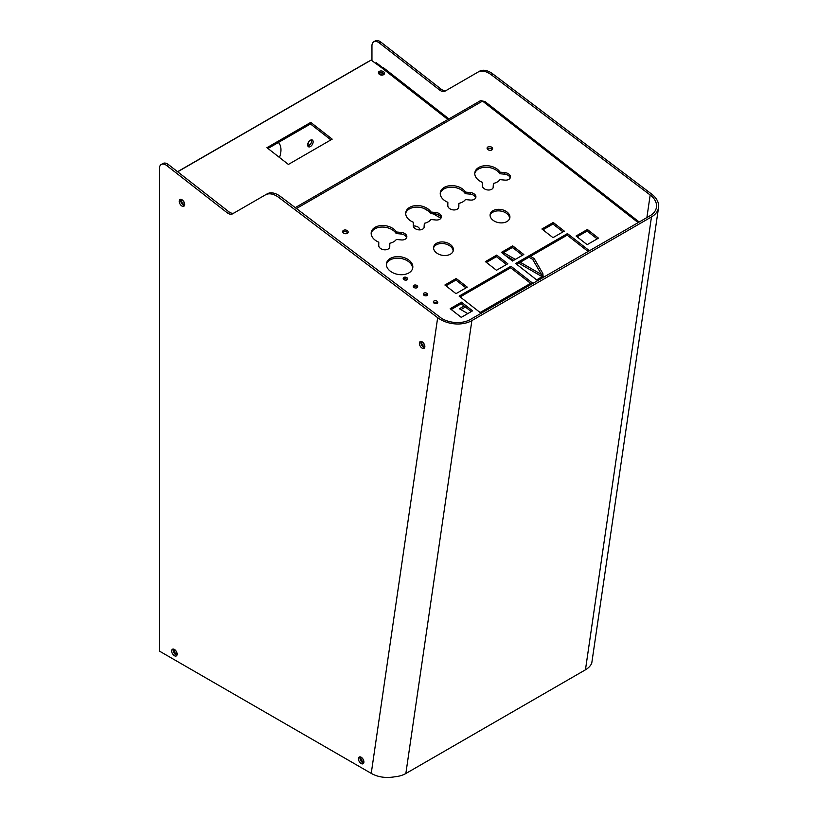 <?xml version="1.0" encoding="UTF-8"?>
<svg xmlns="http://www.w3.org/2000/svg" width="818" height="818" viewBox="0 0 818 818"><rect width="100%" height="100%" fill="white"/><g stroke="black" fill="none" stroke-linecap="round" stroke-linejoin="round"><path stroke-width="1.23" d="M174.418 649.41A2.495 1.442 -120 0 0 174.285 651.455A2.495 1.442 -120 0 0 175.86 653.459A2.495 1.442 -120 0 0 177.107 653.582M175.829 650.678A2.495 1.442 -120 0 0 176.616 651.977M361.229 757.264A2.495 1.442 -120 0 0 361.096 759.298A2.495 1.442 -120 0 0 362.66 761.313A2.495 1.442 -120 0 0 363.877 761.456M362.65 758.583A2.495 1.442 -120 0 0 363.376 759.769M166.698 165.533A8.875 5.123 -120 0 0 161.289 164.459A8.875 5.123 -120 0 0 159.449 168.518L159.49 651.138L371.239 773.388C378.049 777.212 385.994 778.327 395.084 776.742A24.325 16.033 8.3 0 0 405.851 773.511L585.453 669.809A24.325 16.033 8.3 0 0 591.751 663.173L658.551 207.557A24.325 16.033 -171.7 0 1 651.476 216.913L471.874 320.605A24.325 16.033 -171.7 0 1 437.671 317.681L278.928 197.567A22.198 12.822 -120 0 0 265.421 194.858L232.568 213.835A8.875 5.123 60 0 1 227.036 212.66L166.821 165.635A8.875 5.123 -120 0 0 166.698 165.533M161.289 164.459L162.987 163.477A8.875 5.123 60 0 1 168.396 164.551A8.875 5.123 60 0 1 168.518 164.653L166.821 165.635M380.329 248.314A5.552 3.712 9.5 0 0 386.055 249.756A5.552 3.712 9.5 0 0 389.726 246.975A5.552 3.712 9.5 0 0 389.767 246.586L389.797 243.243A13.323 8.906 9.5 0 0 396.362 239.449L401.29 239.93A5.552 3.712 9.5 0 0 406.812 237.108A5.552 3.712 9.5 0 0 401.372 232.455L396.444 231.975A13.323 8.906 9.5 0 0 393.806 229.122A13.323 8.906 9.5 0 0 380.063 225.676A13.323 8.906 9.5 0 0 371.249 232.353A13.323 8.906 9.5 0 0 374.971 239.991A13.323 8.906 9.5 0 0 378.785 242.179L378.744 245.523A5.552 3.712 9.5 0 0 380.329 248.314M406.556 237.864A5.552 3.712 9.5 0 0 401.117 234.009L396.188 233.539A13.323 8.906 9.5 0 0 393.54 230.676A13.323 8.906 9.5 0 0 380.36 227.159A13.323 8.906 9.5 0 0 371.167 233.14M414.869 228.375A5.552 3.712 9.5 0 0 420.595 229.817A5.552 3.712 9.5 0 0 424.266 227.026A5.552 3.712 9.5 0 0 424.297 226.647L424.337 223.304A13.323 8.906 9.5 0 0 430.892 219.51L435.83 219.991A5.552 3.712 9.5 0 0 441.342 217.169A5.552 3.712 9.5 0 0 435.912 212.516L430.984 212.036A13.323 8.906 9.5 0 0 428.335 209.173A13.323 8.906 9.5 0 0 414.603 205.737A13.323 8.906 9.5 0 0 405.779 212.414A13.323 8.906 9.5 0 0 409.501 220.052A13.323 8.906 9.5 0 0 413.325 222.24L413.284 225.584A5.552 3.712 9.5 0 0 414.869 228.375M441.086 217.925A5.552 3.712 9.5 0 0 435.657 214.071L430.718 213.6A13.323 8.906 9.5 0 0 428.08 210.737A13.323 8.906 9.5 0 0 414.9 207.22A13.323 8.906 9.5 0 0 405.708 213.201M436.423 252.803A9.99 6.677 -170.5 0 1 433.632 247.077A9.99 6.677 -170.5 0 1 440.248 242.067A9.99 6.677 -170.5 0 1 450.554 244.654A9.99 6.677 -170.5 0 1 453.346 250.38A9.99 6.677 -170.5 0 1 446.73 255.39A9.99 6.677 -170.5 0 1 436.423 252.803M433.571 247.864A9.99 6.677 -170.5 0 1 440.544 243.559A9.99 6.677 -170.5 0 1 450.289 246.208A9.99 6.677 -170.5 0 1 453.141 251.146M347.384 230.717A2.771 1.861 9.5 0 0 344.521 230.001A2.771 1.861 9.5 0 0 342.691 231.392A2.771 1.861 9.5 0 0 343.468 232.987A2.771 1.861 9.5 0 0 346.331 233.703A2.771 1.861 9.5 0 0 348.161 232.312A2.771 1.861 9.5 0 0 347.384 230.717M347.773 233.038A2.771 1.861 9.5 0 0 347.129 232.271A2.771 1.861 9.5 0 0 342.814 232.21M491.812 147.332A2.771 1.861 9.5 0 0 488.949 146.616A2.771 1.861 9.5 0 0 487.109 148.007A2.771 1.861 9.5 0 0 487.886 149.602A2.771 1.861 9.5 0 0 490.749 150.318A2.771 1.861 9.5 0 0 492.589 148.927A2.771 1.861 9.5 0 0 491.812 147.332M492.191 149.663A2.771 1.861 9.5 0 0 491.546 148.896A2.771 1.861 9.5 0 0 487.242 148.835M507.068 212.026A9.99 6.677 9.5 0 0 496.761 209.439A9.99 6.677 9.5 0 0 490.146 214.449A9.99 6.677 9.5 0 0 492.937 220.175A9.99 6.677 9.5 0 0 503.244 222.762A9.99 6.677 9.5 0 0 509.859 217.752A9.99 6.677 9.5 0 0 507.068 212.026M509.655 218.518A9.99 6.677 9.5 0 0 506.802 213.58A9.99 6.677 9.5 0 0 497.058 210.932A9.99 6.677 9.5 0 0 490.084 215.236M483.939 188.498A5.552 3.712 9.5 0 0 489.665 189.94A5.552 3.712 9.5 0 0 493.336 187.148A5.552 3.712 9.5 0 0 493.366 186.77L493.407 183.426A13.323 8.906 9.5 0 0 499.972 179.633L504.9 180.113A5.552 3.712 9.5 0 0 510.412 177.291A5.552 3.712 9.5 0 0 504.982 172.639L500.054 172.158A13.323 8.906 9.5 0 0 497.416 169.295A13.323 8.906 9.5 0 0 483.673 165.86A13.323 8.906 9.5 0 0 474.859 172.537A13.323 8.906 9.5 0 0 478.571 180.175A13.323 8.906 9.5 0 0 482.395 182.353L482.354 185.706A5.552 3.712 9.5 0 0 483.939 188.498M510.156 178.048A5.552 3.712 9.5 0 0 504.726 174.193L499.788 173.723A13.323 8.906 9.5 0 0 497.15 170.86A13.323 8.906 9.5 0 0 483.97 167.342A13.323 8.906 9.5 0 0 474.777 173.324M449.399 208.437A5.552 3.712 9.5 0 0 455.125 209.878A5.552 3.712 9.5 0 0 458.796 207.087A5.552 3.712 9.5 0 0 458.837 206.709L458.867 203.365A13.323 8.906 9.5 0 0 465.432 199.572L470.36 200.052A5.552 3.712 9.5 0 0 475.882 197.23A5.552 3.712 9.5 0 0 470.452 192.578L465.514 192.097A13.323 8.906 9.5 0 0 462.876 189.234A13.323 8.906 9.5 0 0 449.133 185.798A13.323 8.906 9.5 0 0 440.319 192.475A13.323 8.906 9.5 0 0 444.041 200.113A13.323 8.906 9.5 0 0 447.855 202.302L447.814 205.645A5.552 3.712 9.5 0 0 449.399 208.437M475.626 197.987A5.552 3.712 9.5 0 0 470.186 194.132L465.258 193.661A13.323 8.906 9.5 0 0 462.61 190.798A13.323 8.906 9.5 0 0 449.43 187.281A13.323 8.906 9.5 0 0 440.237 193.263M403.438 279.112A2.219 1.483 -170.5 0 1 403.622 278.999A2.219 1.483 -170.5 0 1 407.149 279.736M406.975 279.858A2.219 1.483 9.5 0 0 407.609 279.02A2.219 1.483 9.5 0 0 406.393 277.394A2.219 1.483 9.5 0 0 403.877 277.445A2.219 1.483 9.5 0 0 403.233 278.284A2.219 1.483 9.5 0 0 404.46 279.909A2.219 1.483 9.5 0 0 406.975 279.858M413.479 286.954A2.219 1.483 -170.5 0 1 413.663 286.842A2.219 1.483 -170.5 0 1 417.19 287.578M417.016 287.701A2.219 1.483 9.5 0 0 417.661 286.862A2.219 1.483 9.5 0 0 416.434 285.237A2.219 1.483 9.5 0 0 413.918 285.288A2.219 1.483 9.5 0 0 413.274 286.126A2.219 1.483 9.5 0 0 414.501 287.752A2.219 1.483 9.5 0 0 417.016 287.701M423.53 294.797A2.219 1.483 -170.5 0 1 423.704 294.684A2.219 1.483 -170.5 0 1 427.231 295.421M427.057 295.543A2.219 1.483 9.5 0 0 427.702 294.705A2.219 1.483 9.5 0 0 426.475 293.079A2.219 1.483 9.5 0 0 423.959 293.13A2.219 1.483 9.5 0 0 423.325 293.969A2.219 1.483 9.5 0 0 424.542 295.595A2.219 1.483 9.5 0 0 427.057 295.543M433.571 302.65A2.219 1.483 -170.5 0 1 433.744 302.527A2.219 1.483 -170.5 0 1 437.272 303.263M437.098 303.386A2.219 1.483 9.5 0 0 437.742 302.548A2.219 1.483 9.5 0 0 436.515 300.922A2.219 1.483 9.5 0 0 434.01 300.973A2.219 1.483 9.5 0 0 433.366 301.811A2.219 1.483 9.5 0 0 434.593 303.437A2.219 1.483 9.5 0 0 437.098 303.386M386.403 264.245A13.323 8.906 -170.5 0 1 390.084 259.971A13.323 8.906 -170.5 0 1 404.603 259.459A13.323 8.906 -170.5 0 1 412.569 268.631M408.898 272.905A13.323 8.906 9.5 0 0 412.753 267.854A13.323 8.906 9.5 0 0 405.391 258.11A13.323 8.906 9.5 0 0 390.339 258.416A13.323 8.906 9.5 0 0 386.485 263.457A13.323 8.906 9.5 0 0 393.836 273.202A13.323 8.906 9.5 0 0 408.898 272.905M174.827 649.686A3.875 2.239 -120 0 0 172.475 649.216A3.875 2.239 -120 0 0 171.8 652.048A3.875 2.239 -120 0 0 173.989 655.443A3.875 2.239 -120 0 0 176.34 655.924A3.875 2.239 -120 0 0 177.005 653.091A3.875 2.239 -120 0 0 174.827 649.686M176.944 655.218A3.875 2.239 60 0 1 175.492 654.584A3.875 2.239 60 0 1 173.375 649.042M361.597 757.509A3.875 2.239 -120 0 0 359.245 757.039A3.875 2.239 -120 0 0 358.57 759.871A3.875 2.239 -120 0 0 360.758 763.276A3.875 2.239 -120 0 0 363.11 763.746A3.875 2.239 -120 0 0 363.775 760.914A3.875 2.239 -120 0 0 361.597 757.509M363.713 763.051A3.875 2.239 60 0 1 362.262 762.407A3.875 2.239 60 0 1 360.145 756.865M422.538 342.098A3.875 2.239 -120 0 0 420.186 341.617A3.875 2.239 -120 0 0 419.522 344.45A3.875 2.239 -120 0 0 421.699 347.854A3.875 2.239 -120 0 0 424.061 348.325A3.875 2.239 -120 0 0 424.726 345.493A3.875 2.239 -120 0 0 422.538 342.098M424.654 347.63A3.875 2.239 60 0 1 423.203 346.985A3.875 2.239 60 0 1 421.086 341.454M182.342 200.001A3.875 2.239 -120 0 0 179.991 199.531A3.875 2.239 -120 0 0 179.326 202.363A3.875 2.239 -120 0 0 181.504 205.768A3.875 2.239 -120 0 0 183.856 206.238A3.875 2.239 -120 0 0 184.531 203.406A3.875 2.239 -120 0 0 182.342 200.001M180.89 199.367A3.875 2.239 -120 0 0 183.007 204.899A3.875 2.239 -120 0 0 184.459 205.543M383.622 71.79A3.057 2.045 9.5 0 0 380.472 71.002A3.057 2.045 9.5 0 0 378.448 72.536A3.057 2.045 9.5 0 0 379.296 74.285A3.057 2.045 9.5 0 0 382.446 75.072A3.057 2.045 9.5 0 0 384.47 73.538A3.057 2.045 9.5 0 0 383.622 71.79M384.102 74.285A3.057 2.045 9.5 0 0 383.356 73.344A3.057 2.045 9.5 0 0 378.55 73.354M184.653 204.193A2.495 1.442 60 0 1 183.12 203.856A2.495 1.442 60 0 1 181.749 201.678A2.495 1.442 60 0 1 182.158 199.868M184.306 202.7A2.495 1.442 60 0 1 183.273 200.921M424.849 346.27A2.495 1.442 60 0 1 424.839 346.27A2.495 1.442 60 0 1 423.284 345.942A2.495 1.442 60 0 1 421.904 343.754A2.495 1.442 60 0 1 422.333 341.944M424.522 344.848A2.495 1.442 60 0 1 423.417 342.936M310.4 146.565A3.885 2.239 120 0 0 312.936 143.14A3.885 2.239 120 0 0 312.343 140.031A3.885 2.239 120 0 0 310.4 140.226A3.885 2.239 120 0 0 307.865 143.651A3.885 2.239 120 0 0 308.458 146.759A3.885 2.239 120 0 0 310.4 146.565M307.854 146.064A3.885 2.239 120 0 0 308.897 145.706A3.885 2.239 120 0 0 311.443 139.858M278.355 142.506A17.761 10.256 -60 0 1 279.5 157.496M383.662 74.653A2.495 1.667 9.5 0 0 382.037 73.088A2.495 1.667 9.5 0 0 379.46 73.242A2.495 1.667 9.5 0 0 378.846 73.845M382.589 75.052A2.495 1.667 9.5 0 0 379.736 74.571M380.83 42.076L379.327 42.945A8.875 5.123 -120 0 0 379.194 42.853A8.875 5.123 -120 0 0 373.795 41.769L375.298 40.9A8.875 5.123 60 0 1 380.697 41.984A8.875 5.123 60 0 1 380.83 42.076L441.025 89.09A8.875 5.123 -120 0 0 446.505 90.297M310.002 144.796L307.885 143.569M479.399 71.289L479.399 71.289A22.198 12.822 60 0 1 492.906 73.988L491.403 74.857A22.198 12.822 60 0 0 477.896 72.158L445.053 91.135A8.875 5.123 -120 0 1 439.522 89.949L379.327 42.945M658.551 207.557A24.325 16.033 -171.7 0 0 651.68 194.122L492.906 73.988M371.955 60.706L371.955 45.828A8.875 5.123 -120 0 1 373.795 41.769M542.845 273.56L543.224 277.486L532.651 259.347L534.144 258.488L542.845 273.56L541.352 274.419L520.258 262.251M534.144 258.488L530.463 256.351M532.651 259.347L528.96 257.22M513.806 248.478L512.211 247.557M177.67 171.8L371.157 60.082L381.587 67.71A3.231 1.513 128 0 1 383.182 67.536L448.939 118.896M177.557 171.708L367.65 61.963A3.231 1.871 60 0 1 368.172 61.81M382.303 67.413L376.178 62.638L375.165 63.221M646.885 217.578L650.177 194.991L491.403 74.857M650.177 194.991A22.198 14.632 -171.7 0 1 656.445 207.251A22.198 14.632 -171.7 0 1 649.993 215.788L470.381 319.48A22.198 14.632 -171.7 0 1 441.822 318.55L280.625 196.586A22.198 12.822 -120 0 0 267.118 193.876A22.198 12.822 -120 0 0 267.118 193.886L265.421 194.858L267.118 193.886M543.101 277.496A3.231 1.871 -120 0 0 542.14 276.689A1.115 0.644 120 0 0 542.508 276.372M480.268 100.859L481.137 100.634M476.557 309.736L475.892 309.214M464.154 306.014L459.399 308.754L467.773 313.591M465.432 307.016L460.902 309.623M310.748 122.393L266.944 147.69L288.386 164.438L332.19 139.142L310.748 122.393L310.482 123.958L267.977 148.498M330.891 139.898L310.482 123.958M639.206 222.015L484.962 101.555L480.687 100.624M587.385 229.49L576.077 236.013L587.16 244.664L598.469 238.14L587.385 229.49L587.12 231.044L597.171 238.887M577.119 236.821L587.12 231.044M461.485 302.169L450.186 308.693L461.26 317.353L472.569 310.83L461.485 302.169L461.229 303.734L471.27 311.576M451.219 309.511L461.229 303.734M465.258 193.661L465.514 192.097M458.581 207.782L458.867 203.365M499.788 173.723L500.054 172.158M493.111 187.843L493.407 183.426M485.401 261.627L496.7 255.104L507.784 263.754L496.485 270.277L485.401 261.627M486.434 262.435L496.444 256.658L496.7 255.104M496.444 256.658L506.485 264.5M481.107 313.294L459.133 296.126L510.943 266.218L532.917 283.386M460.166 296.934L510.677 267.783L510.943 266.218M510.677 267.783L531.618 284.132M501.414 252.384L512.497 261.034L523.796 254.51L512.712 245.86L501.414 252.384M522.497 255.257L512.457 247.414L502.446 253.191M512.457 247.414L512.712 245.86M541.915 228.999L552.988 237.649L564.297 231.126L553.213 222.476L541.915 228.999M562.999 231.883L552.958 224.03L542.947 229.807M552.958 224.03L553.213 222.476M589.43 250.758L567.447 233.59L515.647 263.498L537.62 280.666M588.132 251.504L567.191 235.155L567.447 233.59M567.191 235.155L516.679 264.306M444.9 285.012L456.199 278.488L467.282 287.138L455.984 293.662L444.9 285.012M445.933 285.819L455.943 280.042L456.199 278.488M455.943 280.042L465.984 287.885M430.718 213.6L430.984 212.036M424.041 227.721L424.337 223.304M396.188 233.539L396.444 231.975M389.511 247.66L389.797 243.243M234.224 212.884A8.875 5.123 60 0 1 228.743 211.678L168.518 164.653M389.634 247.343L389.767 246.586M424.174 227.404L424.297 226.647M493.244 187.526L493.366 186.77M458.704 207.465L458.837 206.709M419.44 229.889A5.767 3.333 0 0 0 413.305 225.972M441.025 89.09L439.522 89.949M515.33 259.398L503.51 252.578M439.879 215.84L437.518 214.48M278.928 197.567L280.625 196.586M585.453 669.809L651.476 216.913M423.816 208.375L428.52 211.095M433.284 213.846L440.902 218.242M505.309 255.431L513.755 260.308M518.694 263.151L542.14 276.689L536.618 279.879M480.105 312.507L530.616 283.345M405.851 773.511L471.874 320.605M447.896 119.5L381.587 67.71M371.239 773.388L437.671 317.681M296.433 208.539L482.538 101.084L638.163 222.619M470.186 194.132L470.452 192.578M504.726 174.193L504.982 172.639M435.657 214.071L435.912 212.516M401.117 234.009L401.372 232.455M227.036 212.66L228.743 211.678M480.687 100.563L295.237 207.639"/></g></svg>
